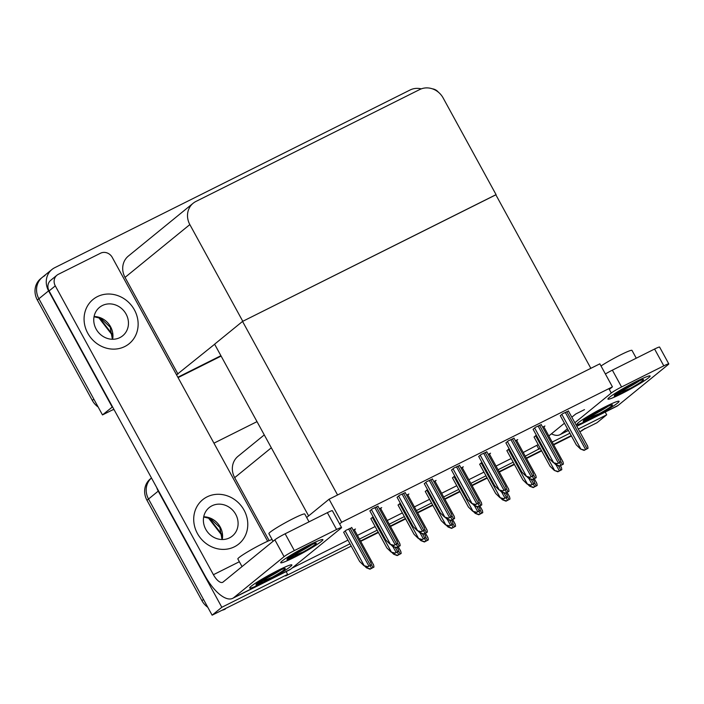 <?xml version="1.0" encoding="UTF-8"?>
<svg xmlns="http://www.w3.org/2000/svg" width="704" height="704" viewBox="0 0 704 704"><rect width="100%" height="100%" fill="white"/><g stroke="black" fill="none" stroke-linecap="round" stroke-linejoin="round"><path stroke-width="1.06" d="M264.273 434.905L238.014 456.306A18.04 16.403 50.8 0 0 234.678 477.655L269.139 540.61M548.821 435.943L564.441 423.218M571.824 417.199L575.758 413.996L584.496 409.622M286.123 571.622L287.628 574.376L221.83 607.279L212.124 615.182L148.526 499.022A18.04 16.403 -129.2 0 1 151.483 477.99A18.04 16.403 -129.2 0 0 148.526 499.022L203.491 599.412L201.942 600.679L146.978 500.289A18.04 16.403 -129.2 0 1 150.313 478.94L151.483 477.981M221.83 607.279L158.233 491.11A18.04 16.403 -129.2 0 1 156.719 487.555M525.237 456.166L540.223 448.281M287.628 574.376L285.683 575.951L349.967 543.814M359.436 539.079L377.168 530.209M389.224 524.181L404.378 516.604M416.425 510.576L431.578 502.999M443.626 496.971L458.779 489.394M470.835 483.375L485.98 475.798M498.036 469.77L513.19 462.194M605.194 412.069L606.698 414.814L597.001 422.726L582.27 430.091A18.04 16.403 -129.2 0 0 585.033 428.305M571.226 435.618L553.494 444.479L571.226 435.618M541.438 450.507L526.293 458.084L541.438 450.507M514.237 464.112L499.083 471.689L514.237 464.112M487.036 477.717L471.882 485.294L487.036 477.717M459.826 491.313L444.682 498.89L459.826 491.313M432.626 504.918L417.472 512.494L432.626 504.918M405.425 518.522L390.271 526.099L405.425 518.522M378.224 532.127L360.492 540.998L378.224 532.127M351.226 546.11L212.124 615.182M606.698 414.814L578.292 429.026M569.914 433.215L552.182 442.086M213.954 443.168L257.013 421.634M523.222 452.487L538.208 444.602M536.95 445.623L538.965 449.302M292.072 568.075L347.952 540.135M357.421 535.392L375.153 526.53M387.209 520.502L402.362 512.926M414.41 506.898L429.563 499.321M441.61 493.293L456.764 485.716M468.82 479.688L483.965 472.111M496.021 466.092L511.174 458.515M568.48 411.092L562.681 413.653L560.322 415.694M536.316 435.142L534.081 437.07M541.27 424.697L535.48 427.258L533.113 429.299M509.115 448.747L506.88 450.674M514.07 438.302L508.27 440.862L505.912 442.895M481.906 462.352L479.679 464.279M486.869 451.906L481.07 454.467L478.711 456.5M459.668 465.511L453.869 468.072L451.502 470.105M378.057 506.317L372.258 508.878L369.899 510.91M373.094 516.762L370.867 518.69M400.303 503.158L398.068 505.085M427.504 489.553L425.269 491.489M454.705 475.948L452.478 477.884M405.258 492.712L399.458 495.273L397.1 497.314M432.458 479.107L426.659 481.668L424.301 483.71M351.824 527.701L346.025 530.262L343.658 532.294M543.858 426.879L544.931 425.999L542.617 427.161M516.648 440.484L517.73 439.604L515.416 440.757M489.447 454.089L490.521 453.209L488.215 454.362M462.246 467.685L463.32 466.814L461.014 467.966M435.046 481.29L436.119 480.418L433.805 481.571M380.635 508.499L381.709 507.619L379.403 508.772M407.836 494.894L408.918 494.014L406.604 495.176M354.402 529.874L355.476 529.003L353.17 530.156M612.436 386.857L599.834 363.827L329.076 499.224L341.678 522.245L612.436 386.857L609.312 389.4M341.678 522.245L339.61 523.934M329.076 499.224L306.662 517.493M308.616 515.9L214.606 344.186L242.546 321.42L495.827 194.762L590.85 368.324L337.568 494.974L242.546 321.42M112.534 406.842L102.485 414.92L38.887 298.76A18.04 16.403 -129.2 0 1 42.222 277.411A18.04 16.403 -129.2 0 1 44.986 275.625M112.191 407.018L48.594 290.858A18.04 16.403 -129.2 0 1 51.929 269.509A18.04 16.403 -129.2 0 1 54.692 267.722L410.098 89.998A18.04 16.403 -129.2 0 1 421.274 88.871M220.915 355.705L177.857 377.238L220.915 355.705M113.846 409.244L102.485 414.92M496.074 194.638L443.124 97.926A18.04 16.403 50.8 0 0 419.76 89.522L195.941 201.45A18.04 16.403 50.8 0 0 193.178 203.227A18.04 16.403 50.8 0 0 189.842 224.585L242.792 321.297L495.854 194.814M214.641 344.238L176.546 374.836M193.178 203.227L128.374 256.054A18.04 16.403 50.8 0 0 125.039 277.402L177.989 374.114M583.748 429.352L583.484 429.572A18.04 16.403 -129.2 0 1 580.712 431.358L579.814 431.807M571.437 435.996L553.705 444.866M541.649 450.894L526.495 458.471M514.448 464.49L499.294 472.067M487.247 478.095L472.094 485.672M460.038 491.7L444.893 499.277M432.837 505.305L417.683 512.882M405.636 518.91L390.482 526.486M378.435 532.514L360.694 541.376M225.306 609.083A18.04 16.403 -129.2 0 1 221.866 610.315M207.794 607.279A18.04 16.403 -129.2 0 1 201.942 600.679M98.155 407.018A18.04 16.403 -129.2 0 1 92.303 400.418L93.852 399.15L38.887 298.76A18.04 16.403 -129.2 0 1 42.222 277.411L51.929 269.509M92.303 400.418L37.338 300.027A18.04 16.403 -129.2 0 1 40.674 278.678L42.222 277.411M221.126 356.083L178.068 377.617M114.004 409.534A18.04 16.403 -129.2 0 1 112.226 410.054M373.947 567.098L370.005 569.193L366.467 567.829L370.392 568.867L373.947 567.098C373.745 565.127 373.446 564.256 373.041 564.476M366.467 567.829L364.47 565.866M371.36 564.916L367.418 567.01L363.889 565.646L367.814 566.685L371.36 564.916C371.166 562.945 370.867 562.074 370.462 562.294M343.622 532.215L359.647 561.493L363.889 565.646M400.18 545.714L396.238 547.809L392.7 546.445L396.625 547.492L400.18 545.714C399.978 543.752 399.678 542.872 399.274 543.092M392.7 546.445L390.702 544.491M397.593 543.532L393.65 545.626L390.122 544.262L394.046 545.31L397.593 543.532C397.399 541.57 397.1 540.69 396.695 540.91M369.855 510.84L385.88 540.118L390.122 544.262M424.802 529.927L420.86 532.022L417.322 530.658L421.247 531.705L424.802 529.927C424.6 527.965 424.301 527.094 423.896 527.314M397.056 497.235L413.09 526.513L417.322 530.658M452.003 516.331L448.061 518.426L444.523 517.053L448.457 518.1L452.003 516.331C451.801 514.36 451.502 513.489 451.106 513.709M424.257 483.63L440.29 512.908L444.523 517.053M479.204 502.726L475.262 504.821L471.724 503.457L475.658 504.495L479.204 502.726C479.01 500.755 478.702 499.884 478.306 500.104M451.466 470.026L467.491 499.303L471.724 503.457M506.405 489.122L502.471 491.216L498.934 489.852L502.858 490.899L506.405 489.122C506.211 487.15 505.912 486.279 505.507 486.499M478.667 456.421L494.692 485.698L498.934 489.852M398.57 551.311L394.627 553.406L391.09 552.042L395.014 553.089L398.57 551.311C398.367 549.34 398.068 548.469 397.663 548.689M370.823 518.61L386.848 547.888L391.09 552.042M425.77 537.706L421.828 539.801L418.29 538.437L422.224 539.484L425.77 537.706C425.568 535.744 425.269 534.864 424.873 535.084M398.024 505.014L414.058 534.292L418.29 538.437M452.971 524.102L449.029 526.196L445.491 524.832L449.425 525.879L452.971 524.102C452.778 522.139 452.47 521.268 452.074 521.488M425.234 491.41L441.258 520.687L445.491 524.832M480.172 510.506L476.23 512.6L472.701 511.227L476.626 512.274L480.172 510.506C479.978 508.534 479.679 507.663 479.274 507.883M452.434 477.805L468.459 507.082L472.701 511.227M401.148 553.494L397.206 555.588L393.668 554.224L397.602 555.262L401.148 553.494C400.946 551.522 400.646 550.651 400.242 550.871M393.668 554.224L391.67 552.27M428.349 539.889L424.406 541.983L420.869 540.619L424.802 541.666L428.349 539.889C428.146 537.918 427.847 537.046 427.451 537.266M420.869 540.619L418.88 538.666M455.55 526.284L451.607 528.378L448.078 527.014L452.003 528.062L455.55 526.284C455.356 524.322 455.057 523.442 454.652 523.662M448.078 527.014L446.081 525.061M427.381 532.11L423.438 534.204L419.901 532.84L423.834 533.887L427.381 532.11C427.178 530.147 426.879 529.267 426.483 529.487M419.901 532.84L417.903 530.886M454.582 518.505L450.639 520.599L447.102 519.235L451.035 520.282L454.582 518.505C454.388 516.542 454.08 515.671 453.684 515.891M447.102 519.235L445.113 517.282M481.782 504.909L477.84 507.003L474.311 505.63L478.236 506.678L481.782 504.909C481.589 502.938 481.29 502.066 480.885 502.286M474.311 505.63L472.314 503.677M636.786 381.225A24.05 1.998 -28.7 0 1 649.968 375.892A24.05 1.998 -28.7 0 1 621.262 393.87A24.05 1.998 -28.7 0 1 607.922 398.913A24.05 1.998 -28.7 0 1 636.786 381.225A24.05 1.998 -28.7 0 1 650.118 375.998A24.05 1.998 -28.7 0 1 621.262 393.87A24.05 1.998 -28.7 0 1 607.93 399.098A24.05 1.998 -28.7 0 1 636.786 381.225M605.739 406.525A24.05 1.998 -28.7 0 1 618.922 401.192A24.05 1.998 -28.7 0 1 590.216 419.17A24.05 1.998 -28.7 0 1 576.875 424.213A24.05 1.998 -28.7 0 1 605.739 406.525A24.05 1.998 -28.7 0 1 619.08 401.298A24.05 1.998 -28.7 0 1 590.216 419.17A24.05 1.998 -28.7 0 1 576.884 424.398A24.05 1.998 -28.7 0 1 605.739 406.525M576.717 426.149L617.998 405.504L668.254 364.54A9.02 0.748 151.3 0 0 668.8 363.898A9.02 0.748 151.3 0 0 663.802 365.851L654.588 349.034A9.02 0.748 -28.7 0 1 659.595 347.072L668.8 363.898M605.396 373.991A9.02 0.748 -28.7 0 1 612.366 370.154L621.57 386.971L663.802 365.851M621.57 386.971A9.02 0.748 151.3 0 0 611.292 393.026L608.89 388.626M551.426 433.822A36.08 14.714 -116.6 0 0 559.909 434.72A36.08 14.714 -116.6 0 0 561.035 433.981L567.468 428.745M574.851 422.734L611.292 393.026M612.366 370.154L654.588 349.034M438.434 92.233A9.02 8.202 50.8 0 0 432.362 88.818M617.998 405.504A36.08 14.714 63.4 0 1 616.871 406.234L576.787 426.272M309.558 544.852A24.05 1.998 -28.7 0 1 322.74 539.519A24.05 1.998 -28.7 0 1 294.034 557.506A24.05 1.998 -28.7 0 1 280.694 562.54A24.05 1.998 -28.7 0 1 309.558 544.852A24.05 1.998 -28.7 0 1 322.898 539.625A24.05 1.998 -28.7 0 1 294.034 557.506A24.05 1.998 -28.7 0 1 280.702 562.725A24.05 1.998 -28.7 0 1 309.558 544.852M278.511 570.152A24.05 1.998 -28.7 0 1 291.702 564.819A24.05 1.998 -28.7 0 1 262.997 582.806A24.05 1.998 -28.7 0 1 249.647 587.84A24.05 1.998 -28.7 0 1 278.511 570.152A24.05 1.998 -28.7 0 1 291.852 564.925A24.05 1.998 -28.7 0 1 262.997 582.806A24.05 1.998 -28.7 0 1 249.656 588.034A24.05 1.998 -28.7 0 1 278.511 570.152M87.78 333.238A28.565 25.969 50.8 0 0 129.149 343.719A28.565 25.969 50.8 0 0 134.429 309.91A28.565 25.969 50.8 0 0 93.06 299.438A28.565 25.969 50.8 0 0 87.78 333.238A28.565 25.969 50.8 0 0 129.149 343.719A28.565 25.969 50.8 0 0 134.429 309.91A28.565 25.969 50.8 0 0 93.06 299.438A28.565 25.969 50.8 0 0 87.78 333.238M197.419 533.5A28.565 25.969 50.8 0 0 238.788 543.981A28.565 25.969 50.8 0 0 244.068 510.171A28.565 25.969 50.8 0 0 202.699 499.699A28.565 25.969 50.8 0 0 197.419 533.5A28.565 25.969 50.8 0 0 238.788 543.981A28.565 25.969 50.8 0 0 244.068 510.171A28.565 25.969 50.8 0 0 202.699 499.699A28.565 25.969 50.8 0 0 197.419 533.5M56.954 275.211A9.02 8.202 50.8 0 0 55.29 285.886L49.078 290.946A9.02 8.202 -129.2 0 1 50.75 280.271L56.954 275.211A9.02 8.202 50.8 0 1 58.335 274.314L100.566 253.202A9.02 8.202 50.8 0 1 112.253 257.4L267.652 541.262M49.078 290.946L204.908 575.564A36.08 14.714 -116.6 0 0 232.681 598.347A36.08 14.714 -116.6 0 0 233.816 597.617L284.073 556.662L274.859 539.836L223.054 582.058A12.03 4.902 63.4 0 1 222.675 582.305A12.03 4.902 63.4 0 1 213.418 574.71L55.29 285.886M233.816 597.617L290.778 569.131L341.026 528.176A9.02 0.748 151.3 0 0 341.572 527.525A9.02 0.748 151.3 0 0 336.574 529.487L327.369 512.662A9.02 0.748 -28.7 0 1 332.367 510.708L341.572 527.525M274.859 539.836A9.02 0.748 -28.7 0 1 285.138 533.782L294.342 550.598L336.574 529.487M294.342 550.598A9.02 0.748 151.3 0 0 284.073 556.662M285.138 533.782L327.369 512.662M290.778 569.131A36.08 14.714 63.4 0 1 289.643 569.862L232.681 598.347M608.511 406.058A16.535 1.373 -28.7 0 1 591.782 415.624A16.535 1.373 -28.7 0 1 586.59 418.062M584.998 419.197L599.315 413.679L590.999 418.132L583.15 421.406L583.88 420.121A16.535 1.373 -28.7 0 1 603.319 408.496A16.535 1.373 -28.7 0 1 612.48 404.906A16.535 1.373 -28.7 0 1 599.315 413.679M583.422 420.526L590.999 418.132M96.131 329.067A18.339 16.676 50.8 0 0 122.69 335.79A18.339 16.676 50.8 0 0 126.086 314.09A18.339 16.676 50.8 0 0 99.519 307.358A18.339 16.676 50.8 0 0 96.131 329.067M205.77 529.329A18.339 16.676 50.8 0 0 232.329 536.052A18.339 16.676 50.8 0 0 235.726 514.351A18.339 16.676 50.8 0 0 209.158 507.619A18.339 16.676 50.8 0 0 205.77 529.329M601.005 365.974A20.442 1.698 -28.7 0 1 620.655 354.834A20.442 1.698 -28.7 0 1 631.99 350.398L636.266 358.195M639.558 380.758A16.535 1.373 -28.7 0 1 622.829 390.315A16.535 1.373 -28.7 0 1 617.628 392.762M616.044 393.888L630.362 388.379L622.046 392.832L614.196 396.097L614.926 394.821A16.535 1.373 -28.7 0 1 634.357 383.196A16.535 1.373 -28.7 0 1 643.526 379.606A16.535 1.373 -28.7 0 1 630.362 388.379M614.469 395.217L622.046 392.832M242.035 566.597L237.855 558.967A20.442 1.698 -28.7 0 1 262.39 543.77A20.442 1.698 -28.7 0 1 272.096 539.493M281.283 569.694A16.535 1.373 -28.7 0 1 264.554 579.251A16.535 1.373 -28.7 0 1 259.362 581.689M257.77 582.824L272.087 577.315L263.771 581.768L255.93 585.033L256.652 583.757A16.535 1.373 -28.7 0 1 276.091 572.132A16.535 1.373 -28.7 0 1 285.261 568.542A16.535 1.373 -28.7 0 1 272.087 577.315M256.203 584.153L263.771 581.768M273.082 541.288L268.902 533.667A20.442 1.698 -28.7 0 1 293.436 518.47A20.442 1.698 -28.7 0 1 304.77 514.026L309.038 521.831M312.33 544.386A16.535 1.373 -28.7 0 1 295.601 553.951A16.535 1.373 -28.7 0 1 290.409 556.389M288.816 557.524L303.134 552.006L294.818 556.459L286.977 559.733L287.698 558.457A16.535 1.373 -28.7 0 1 307.138 546.832A16.535 1.373 -28.7 0 1 316.307 543.233A16.535 1.373 -28.7 0 1 303.134 552.006M287.241 558.853L294.818 556.459M507.382 496.901L503.439 498.995L499.902 497.631L503.826 498.67L507.382 496.901C507.179 494.93 506.88 494.058 506.475 494.278M479.635 464.2L495.669 493.478L499.902 497.631M534.582 483.296L530.64 485.39L527.102 484.026L531.036 485.074L534.582 483.296C534.38 481.325 534.081 480.454 533.685 480.674M506.836 450.595L522.87 479.873L527.102 484.026M561.783 469.691L557.841 471.786L554.312 470.422L558.237 471.469L561.783 469.691C561.59 467.729 561.29 466.849 560.886 467.069M534.046 436.999L550.07 466.277L554.312 470.422M533.614 475.517L529.672 477.611L526.134 476.247L530.068 477.294L533.614 475.517C533.412 473.554 533.113 472.674 532.708 472.894M505.868 442.825L521.902 472.102L526.134 476.247M560.815 461.912L556.873 464.006L553.335 462.642L557.269 463.69L560.815 461.912C560.613 459.95 560.314 459.078 559.918 459.298M533.069 429.22L549.102 458.498L553.335 462.642M588.016 448.307L584.074 450.41L580.545 449.038L584.47 450.085L588.016 448.307C587.822 446.345 587.523 445.474 587.118 445.694M560.278 415.615L576.303 444.893L580.545 449.038M508.992 491.304L505.05 493.398L501.512 492.034L505.446 493.073L508.992 491.304C508.79 489.333 508.49 488.462 508.086 488.682M501.512 492.034L499.514 490.072M536.193 477.699L532.25 479.794L528.713 478.43L532.646 479.477L536.193 477.699C535.99 475.728 535.691 474.857 535.295 475.077M528.713 478.43L526.715 476.476M563.394 464.094L559.451 466.189L555.922 464.825L559.847 465.872L563.394 464.094C563.2 462.132 562.901 461.252 562.496 461.472M555.922 464.825L553.925 462.871M482.759 512.679L478.817 514.774L475.279 513.41L479.204 514.457L482.759 512.679C482.557 510.717 482.258 509.846 481.853 510.066M475.279 513.41L473.282 511.456M509.96 499.083L506.018 501.178L502.48 499.805L506.414 500.852L509.96 499.083C509.758 497.112 509.458 496.241 509.062 496.461M502.48 499.805L500.482 497.851M537.161 485.478L533.218 487.573L529.69 486.209L533.614 487.247L537.161 485.478C536.967 483.507 536.668 482.636 536.263 482.856M529.69 486.209L527.692 484.246M271.33 447.788L234.678 477.655M158.233 491.11L146.978 500.289M48.594 290.858L37.338 300.027M189.842 224.585L125.039 277.402M209.22 518.144L222.165 534.811M580.712 431.358L582.27 430.091M99.581 317.882L112.526 334.55M366.001 566.456L366.661 567.67M370.093 565.673L371.527 568.278M371.316 564.476L372.997 567.538M345.171 530.948L364.082 565.488M348.612 528.959L368.94 566.095M350.09 528.229L370.418 565.356M392.234 545.081L392.894 546.286M396.334 544.289L397.76 546.894M397.549 543.092L399.23 546.163M371.404 509.573L390.315 544.104M374.845 507.584L395.173 544.711M376.323 506.845L396.651 543.981M398.605 495.968L417.516 530.499M402.046 493.979L422.382 531.115M403.524 493.24L423.852 530.376M425.814 482.363L444.717 516.903M429.255 480.374L449.583 517.51M430.725 479.644L451.053 516.771M453.015 468.758L471.918 503.298M456.456 466.77L476.784 503.906M457.926 466.039L478.262 503.166M480.216 455.162L499.127 489.694M483.657 453.174L503.994 490.301M485.135 452.434L505.463 489.562M372.372 517.352L391.283 551.883M392.867 546.506L396.15 552.49M395.252 547.43L397.619 551.76M399.582 503.747L418.484 538.278M420.077 532.91L423.35 538.886M422.453 533.826L424.82 538.155M426.782 490.142L445.685 524.674M447.278 519.306L450.551 525.29M449.654 520.221L452.03 524.55M453.983 476.538L472.894 511.078M474.478 505.701L477.752 511.685M476.863 506.616L479.23 510.946M393.202 552.86L393.862 554.066M397.302 552.068L398.728 554.673M398.517 550.871L400.198 553.934M420.402 539.255L421.062 540.461M424.503 538.463L425.929 541.068M425.726 537.266L427.407 540.338M447.612 525.65L448.272 526.856M451.704 524.858L453.13 527.463M452.927 523.662L454.608 526.733M419.434 531.476L420.094 532.682M423.535 530.684L424.961 533.289M424.758 529.487L426.43 532.558M446.635 517.871L447.295 519.077M450.736 517.088L452.162 519.693M451.959 515.891L453.64 518.954M473.845 504.266L474.505 505.481M477.937 503.483L479.362 506.088M479.16 502.286L480.841 505.349M561.035 433.981L568.339 430.338M213.418 574.71L239.369 561.73M94.081 316.536A18.339 16.676 -129.2 0 1 110.563 326.735A18.339 16.676 -129.2 0 1 112.614 339.275M203.72 516.798A18.339 16.676 -129.2 0 1 220.202 526.997A18.339 16.676 -129.2 0 1 222.253 539.528M481.184 462.933L500.095 497.473M501.688 492.096L504.962 498.08M504.064 493.02L506.431 497.341M508.394 449.337L527.296 483.868M528.889 478.491L532.162 484.475M531.265 479.415L533.632 483.736M535.594 435.732L554.506 470.263M556.09 464.895L559.363 470.87M558.474 465.81L560.842 470.14M507.426 441.558L526.328 476.089M510.866 439.569L531.194 476.696M512.336 438.83L532.664 475.966M534.626 427.953L553.529 462.484M538.067 425.964L558.395 463.1M539.537 425.225L559.865 462.361M561.827 414.348L580.738 448.879M565.268 412.359L585.596 449.495M566.746 411.62L587.074 448.756M501.046 490.67L501.706 491.876M505.146 489.878L506.572 492.483M506.361 488.682L508.042 491.744M528.246 477.066L528.906 478.271M532.347 476.274L533.773 478.878M533.57 475.077L535.242 478.139M555.456 463.461L556.116 464.666M559.548 462.669L560.974 465.274M560.771 461.472L562.452 464.543M474.813 512.046L475.473 513.251M478.914 511.262L480.339 513.867M480.128 510.057L481.809 513.128M502.014 498.441L502.674 499.655M506.114 497.658L507.54 500.262M507.338 496.461L509.01 499.523M529.214 484.845L529.883 486.05M533.315 484.053L534.741 486.658M534.538 482.856L536.219 485.918M222.244 535.797L208.278 517.818M112.605 335.544L98.639 317.557M354.253 529.61L373.446 564.661M351.674 527.428L370.858 562.478M380.486 508.235L399.678 543.277M377.907 506.053L397.1 541.094M405.108 492.448L424.301 527.49M432.318 478.843L451.502 513.894M459.518 465.238L478.702 500.289M486.719 451.642L505.912 486.684M397.214 547.316L398.068 548.874M424.415 533.72L425.269 535.269M451.625 520.115L452.47 521.664M478.826 506.51L479.679 508.068M398.306 546.779L400.646 551.056M425.506 533.174L427.847 537.451M452.707 519.57L455.057 523.846M407.695 494.63L426.879 529.672M434.896 481.026L454.08 516.067M462.097 467.421L481.29 502.471M559.909 434.72L568.41 430.47M94.037 316.756L100.751 318.358L110.194 327.175L112.385 339.266M203.676 517.018L210.39 518.619L219.833 527.428L222.024 539.528M506.026 492.906L506.88 494.463M533.227 479.301L534.081 480.858M560.437 465.696L561.282 467.254M513.929 438.038L533.113 473.079M541.13 424.433L560.314 459.474M568.33 410.828L587.523 445.87M489.306 453.816L508.49 488.866M516.507 440.22L535.691 475.262M543.708 426.615L562.892 461.657M479.917 505.965L482.258 510.242M507.118 492.36L509.458 496.646M534.318 478.755L536.659 483.041"/></g></svg>
